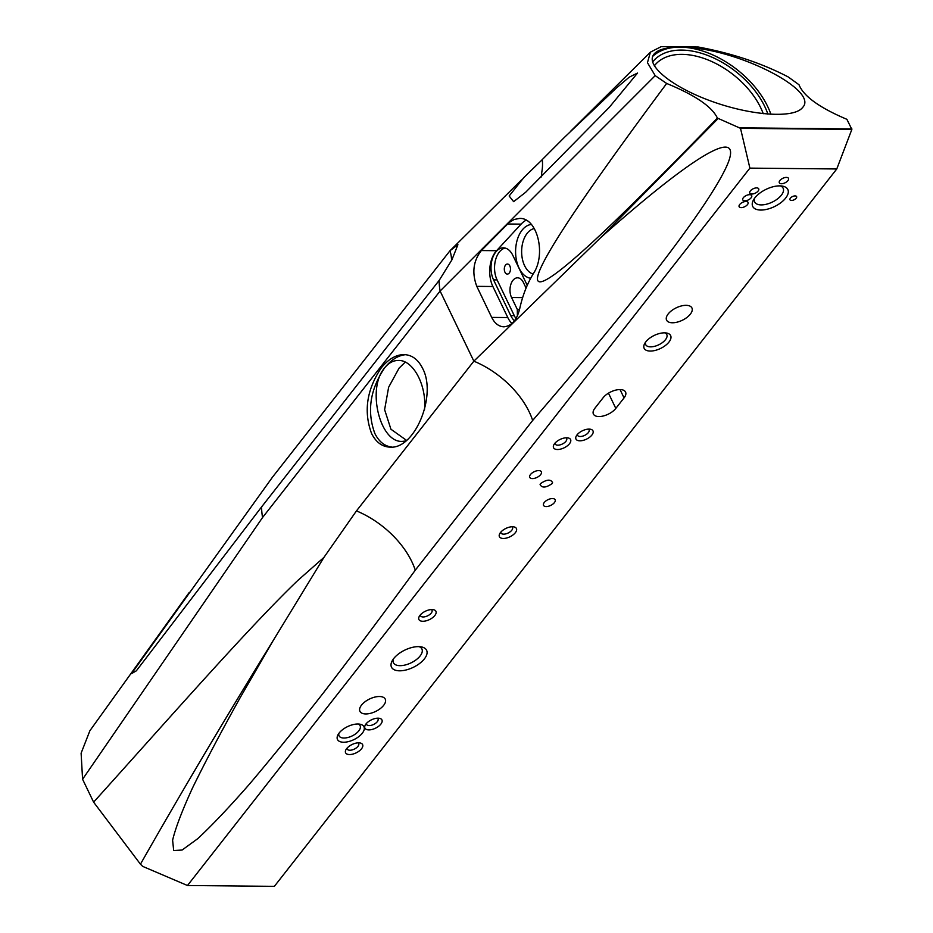 <?xml version="1.0" encoding="UTF-8"?>
<svg xmlns="http://www.w3.org/2000/svg" width="933" height="933" viewBox="0 0 933 933"><rect width="100%" height="100%" fill="white"/><g stroke="black" fill="none" stroke-linecap="round" stroke-linejoin="round"><path stroke-width="1.4" d="M763.252 113.721A67.444 41.472 38.1 0 0 682.128 54.359A67.444 41.472 38.1 0 0 654.5 65.637A67.444 41.472 38.1 0 0 654.301 65.893M767.894 114.153A71.188 43.781 38.1 0 0 681.755 50.09A71.188 43.781 38.1 0 0 652.587 62.01M405.249 362.097L399.079 368.138L388.629 387.253L384.618 409.68L390.939 429.238L406.59 440.399M484.635 216.433L511.925 189.399M358.155 724.02A11.686 5.761 -25.7 0 1 360.115 725.711A11.686 5.761 -25.7 0 1 355.928 733.63A11.686 5.761 -25.7 0 1 343.904 738.026A11.686 5.761 -25.7 0 1 339.052 735.845A11.686 5.761 -25.7 0 1 338.959 733.256M357.864 724.008A14.683 7.231 -25.7 0 1 359.846 724.183A14.683 7.231 -25.7 0 1 361.584 734.073A14.683 7.231 -25.7 0 1 343.577 742.236A14.683 7.231 -25.7 0 1 338.038 734.679A14.683 7.231 -25.7 0 1 357.864 724.008M664.821 332.848A11.686 5.761 -25.7 0 1 666.792 334.539A11.686 5.761 -25.7 0 1 662.593 342.458A11.686 5.761 -25.7 0 1 650.569 346.854A11.686 5.761 -25.7 0 1 645.718 344.674A11.686 5.761 -25.7 0 1 645.624 342.084M664.529 332.836A14.683 7.231 -25.7 0 1 666.512 333.011A14.683 7.231 -25.7 0 1 668.261 342.901A14.683 7.231 -25.7 0 1 650.243 351.065A14.683 7.231 -25.7 0 1 644.703 343.507A14.683 7.231 -25.7 0 1 664.529 332.836M379.428 696.508A14.053 6.928 -25.7 0 1 385.247 699.132A14.053 6.928 -25.7 0 1 380.209 708.66A14.053 6.928 -25.7 0 1 365.759 713.943A14.053 6.928 -25.7 0 1 359.928 711.319A14.053 6.928 -25.7 0 1 364.978 701.791A14.053 6.928 -25.7 0 1 379.428 696.508M686.093 305.336A14.053 6.928 -25.7 0 1 691.924 307.96A14.053 6.928 -25.7 0 1 686.875 317.488A14.053 6.928 -25.7 0 1 672.425 322.771A14.053 6.928 -25.7 0 1 666.594 320.147A14.053 6.928 -25.7 0 1 671.643 310.619A14.053 6.928 -25.7 0 1 686.093 305.336M358.074 742.855A6.368 3.137 -25.7 0 1 358.68 743.519A6.368 3.137 -25.7 0 1 356.394 747.846A6.368 3.137 -25.7 0 1 349.84 750.237A6.368 3.137 -25.7 0 1 347.204 749.047A6.368 3.137 -25.7 0 1 347.053 748.161M358.692 742.831A9.447 4.653 -25.7 0 1 359.963 742.948A9.447 4.653 -25.7 0 1 361.083 749.304A9.447 4.653 -25.7 0 1 349.502 754.552A9.447 4.653 -25.7 0 1 345.945 749.7A9.447 4.653 -25.7 0 1 358.692 742.831M377.41 718.188A6.368 3.137 -25.7 0 1 378.017 718.865A6.368 3.137 -25.7 0 1 375.719 723.18A6.368 3.137 -25.7 0 1 369.176 725.582A6.368 3.137 -25.7 0 1 366.529 724.393A6.368 3.137 -25.7 0 1 366.377 723.495M378.028 718.177A9.447 4.653 -25.7 0 1 379.299 718.282A9.447 4.653 -25.7 0 1 380.419 724.638A9.447 4.653 -25.7 0 1 368.838 729.898A9.447 4.653 -25.7 0 1 365.281 725.034A9.447 4.653 -25.7 0 1 378.028 718.177M431.396 609.564A6.368 3.137 -25.7 0 1 431.991 610.24A6.368 3.137 -25.7 0 1 429.705 614.555A6.368 3.137 -25.7 0 1 423.162 616.958A6.368 3.137 -25.7 0 1 420.515 615.768A6.368 3.137 -25.7 0 1 420.363 614.87M432.014 609.552A9.447 4.653 -25.7 0 1 433.285 609.657A9.447 4.653 -25.7 0 1 434.405 616.013A9.447 4.653 -25.7 0 1 422.824 621.273A9.447 4.653 -25.7 0 1 419.267 616.41A9.447 4.653 -25.7 0 1 432.014 609.552M566.051 437.799A6.368 3.137 -25.7 0 1 566.658 438.475A6.368 3.137 -25.7 0 1 564.372 442.79A6.368 3.137 -25.7 0 1 557.817 445.181A6.368 3.137 -25.7 0 1 555.182 443.991A6.368 3.137 -25.7 0 1 555.03 443.105M566.669 437.787A9.447 4.653 -25.7 0 1 567.952 437.892A9.447 4.653 -25.7 0 1 569.06 444.248A9.447 4.653 -25.7 0 1 557.479 449.508A9.447 4.653 -25.7 0 1 553.922 444.644A9.447 4.653 -25.7 0 1 566.669 437.787M419.104 646.651A15.814 7.791 -25.7 0 1 421.903 648.983A15.814 7.791 -25.7 0 1 416.235 659.713A15.814 7.791 -25.7 0 1 399.965 665.661A15.814 7.791 -25.7 0 1 393.411 662.698A15.814 7.791 -25.7 0 1 393.341 659.048M418.52 646.627A19.488 9.598 -25.7 0 1 421.156 646.861A19.488 9.598 -25.7 0 1 423.465 659.981A19.488 9.598 -25.7 0 1 399.569 670.815A19.488 9.598 -25.7 0 1 392.222 660.786A19.488 9.598 -25.7 0 1 418.52 646.627M780.326 185.889A15.814 7.791 -25.7 0 1 783.137 188.221A15.814 7.791 -25.7 0 1 777.457 198.951A15.814 7.791 -25.7 0 1 761.188 204.898A15.814 7.791 -25.7 0 1 754.634 201.936A15.814 7.791 -25.7 0 1 754.564 198.286M779.755 185.877A19.488 9.598 -25.7 0 1 782.39 186.099A19.488 9.598 -25.7 0 1 784.688 199.219A19.488 9.598 -25.7 0 1 760.792 210.053A19.488 9.598 -25.7 0 1 753.444 200.024A19.488 9.598 -25.7 0 1 779.755 185.877M746.003 201.481A4.945 2.437 -25.7 0 1 748.044 202.403A4.945 2.437 -25.7 0 1 746.272 205.761A4.945 2.437 -25.7 0 1 741.187 207.616A4.945 2.437 -25.7 0 1 739.134 206.694A4.945 2.437 -25.7 0 1 740.919 203.336A4.945 2.437 -25.7 0 1 746.003 201.481M749.654 194.67A4.945 2.437 -25.7 0 1 751.695 195.592A4.945 2.437 -25.7 0 1 749.922 198.951A4.945 2.437 -25.7 0 1 744.837 200.805A4.945 2.437 -25.7 0 1 742.785 199.884A4.945 2.437 -25.7 0 1 744.557 196.536A4.945 2.437 -25.7 0 1 749.654 194.67M756.651 187.895A4.945 2.437 -25.7 0 1 758.704 188.816A4.945 2.437 -25.7 0 1 756.931 192.175A4.945 2.437 -25.7 0 1 751.835 194.029A4.945 2.437 -25.7 0 1 749.794 193.108A4.945 2.437 -25.7 0 1 751.566 189.749A4.945 2.437 -25.7 0 1 756.651 187.895M795.091 195.907A3.674 1.808 -25.7 0 1 796.607 196.595A3.674 1.808 -25.7 0 1 795.289 199.079A3.674 1.808 -25.7 0 1 791.511 200.467A3.674 1.808 -25.7 0 1 789.994 199.779A3.674 1.808 -25.7 0 1 791.312 197.283A3.674 1.808 -25.7 0 1 795.091 195.907M786.379 177.41A5.097 2.507 -25.7 0 1 788.502 178.366A5.097 2.507 -25.7 0 1 786.671 181.818A5.097 2.507 -25.7 0 1 781.422 183.731A5.097 2.507 -25.7 0 1 779.312 182.775A5.097 2.507 -25.7 0 1 781.143 179.323A5.097 2.507 -25.7 0 1 786.379 177.41M552.464 498.56A6.449 3.172 -25.7 0 1 555.135 499.761A6.449 3.172 -25.7 0 1 552.814 504.135A6.449 3.172 -25.7 0 1 546.19 506.561A6.449 3.172 -25.7 0 1 543.519 505.348A6.449 3.172 -25.7 0 1 545.828 500.986A6.449 3.172 -25.7 0 1 552.464 498.56M538.691 470.594A6.449 3.172 -25.7 0 1 541.362 471.795A6.449 3.172 -25.7 0 1 539.041 476.168A6.449 3.172 -25.7 0 1 532.416 478.594A6.449 3.172 -25.7 0 1 529.746 477.381A6.449 3.172 -25.7 0 1 532.055 473.019A6.449 3.172 -25.7 0 1 538.691 470.594M588.455 429.11A6.368 3.137 -25.7 0 1 589.05 429.786A6.368 3.137 -25.7 0 1 586.764 434.102A6.368 3.137 -25.7 0 1 580.209 436.504A6.368 3.137 -25.7 0 1 577.574 435.314A6.368 3.137 -25.7 0 1 577.422 434.416M589.061 429.098A9.447 4.653 -25.7 0 1 590.344 429.215A9.447 4.653 -25.7 0 1 591.464 435.559A9.447 4.653 -25.7 0 1 579.883 440.819A9.447 4.653 -25.7 0 1 576.314 435.956A9.447 4.653 -25.7 0 1 589.061 429.098M511.89 526.76A6.368 3.137 -25.7 0 1 512.497 527.437A6.368 3.137 -25.7 0 1 510.211 531.763A6.368 3.137 -25.7 0 1 503.657 534.154A6.368 3.137 -25.7 0 1 501.021 532.965A6.368 3.137 -25.7 0 1 500.869 532.078M512.509 526.748A9.447 4.653 -25.7 0 1 513.791 526.865A9.447 4.653 -25.7 0 1 514.899 533.221A9.447 4.653 -25.7 0 1 503.319 538.469A9.447 4.653 -25.7 0 1 499.761 533.618A9.447 4.653 -25.7 0 1 512.509 526.748M540.65 483.539C546.761 479.364 550.738 479.061 552.581 482.653L552.033 483.656C545.922 487.831 541.945 488.134 540.09 484.542L540.65 483.539M534.376 228.55A23.01 14.158 -89.4 0 0 522.783 242.557A23.01 14.158 -89.4 0 0 524.603 265.695A23.01 14.158 -89.4 0 0 533.105 274.045M530.69 278.267A26.975 16.607 90.6 0 1 519.075 268.121A26.975 16.607 90.6 0 1 517.115 240.329A26.975 16.607 90.6 0 1 531.425 224.456M509.838 265.94A5.015 3.091 -89.4 0 0 507.447 264.039A5.015 3.091 -89.4 0 0 504.636 266.85A5.015 3.091 -89.4 0 0 504.951 272.168A5.015 3.091 -89.4 0 0 507.354 274.08A5.015 3.091 -89.4 0 0 510.164 271.258A5.015 3.091 -89.4 0 0 509.838 265.94M424.48 409.879C426.952 385.714 413.319 359.858 398.403 360.43C393.178 360.453 388.548 362.984 384.536 367.999C366.611 388.478 379.836 442.977 402.333 441.379L405.878 440.982M422.579 368.325C437.134 395.207 414.94 449.216 390.192 447.152C382.215 446.872 375.999 442.3 371.544 433.425C363.485 411.511 366.716 389.691 381.224 367.964C388.303 359.182 395.872 354.715 403.931 354.587C411.908 354.867 418.124 359.45 422.579 368.325M405.575 354.68C398.064 355.426 391.055 359.87 384.536 367.999C370.016 389.726 366.797 411.546 374.844 433.46C378.938 441.659 384.606 446.207 391.86 447.094M788.175 76.926C761.701 63.164 731.729 53.193 698.234 47.012L661.17 46.65L650.406 52.143L647.455 62.686L655.199 75.643L666.675 83.469C695.143 95.166 712.042 106.7 717.384 118.071L740.51 128.334L851.852 129.419L846.896 119.319C819.536 107.738 803.57 96.216 799.01 84.751L788.175 76.926M836.773 168.966L749.887 168.127L187.486 885.51L274.36 886.35L836.773 168.966L851.852 129.419M187.486 885.51L142.691 866.384L140.451 864.191L93.615 802.158L82.582 779.242L81.113 753.176L89.895 730.714L189.294 592.362M624.049 397.901L615.815 408.409A13.26 6.531 -25.7 0 1 603.406 415.955A13.26 6.531 -25.7 0 1 593.411 414.065A13.26 6.531 -25.7 0 1 594.916 408.211L603.15 397.703A13.26 6.531 -25.7 0 1 615.558 390.157A13.26 6.531 -25.7 0 1 625.553 392.047A13.26 6.531 -25.7 0 1 624.049 397.901L620.048 389.574M740.51 128.334L749.887 168.127M851.887 128.917L739.997 127.833M685.219 47.385L675.655 47.291C664.553 47.793 657.298 50.102 653.905 54.254C644.971 65.158 672.273 87.294 712.112 101.464C751.823 115.785 794.251 118.631 802.578 107.505C819.594 90.699 738.003 48.901 685.219 47.385A74.932 46.079 38.1 0 1 770.926 114.351M540.359 161.537L542.295 159.566A50.58 40.026 -131.2 0 1 541.781 172.185A50.58 31.104 38.1 0 1 541.14 177.06M542.283 159.555L564.523 137.268L616.48 87.935L629.192 77.194L637.577 73.019L609.307 107.295L525.617 192.303L513.628 201.656L509.15 196L523.891 177.515L540.347 161.526M451.549 260.587A50.58 31.104 -141.9 0 0 450.009 250.72L457.916 244.679L451.875 259.91L439.128 280.46L261.59 506.922L136.335 670.827L131.518 673.638L272.471 477.183L450.009 250.72A98.875 60.808 -141.9 0 1 450.849 249.869A98.875 60.808 -141.9 0 1 451.759 248.994M655.199 75.643L440.108 291.038A98.875 60.808 -141.9 0 1 439.128 280.46M261.59 506.922A98.875 60.808 38.1 0 0 262.57 517.5L82.582 779.242M93.615 802.158C172.255 714.865 249.752 626.51 297.744 580.513L323.903 557.444L356.464 510.899L473.859 361.164L440.108 291.038L262.57 517.5M323.903 557.444L273.357 640.26C225.564 717.71 181.27 792.35 140.451 864.191M600.805 237.53C693.231 155.379 741.338 126.818 728.556 161.689C715.086 197.283 641.309 294.723 532.661 420.445A72.156 44.376 -141.9 0 0 526.702 407.115A72.156 44.376 -141.9 0 0 473.859 361.164L600.805 237.53L718.107 118.561M532.661 420.445L415.278 570.18C382.996 614.299 352.464 655.071 323.693 692.496C296.193 727.67 271.34 758.342 249.146 784.501C228.678 807.85 211.534 825.903 197.738 838.674L182.11 850.033L173.678 850.546L172.617 840.19C175.474 828.084 182.122 810.66 192.536 787.93C205.027 762.343 220.923 732.218 240.236 697.534L273.357 640.26M717.384 118.071C495.773 347.414 478.874 335.88 666.675 83.469M481.37 250.557C473.264 260.867 471.736 272.798 476.786 286.349L491.703 317.407C494.747 323.448 498.793 326.573 503.82 326.807C511.482 326.165 516.754 320.229 519.646 309.01C522.55 295.621 527.157 283.76 533.478 273.427C546.435 254.114 537.128 217.389 519.553 218.439L514.188 219.453L509.103 222.544L481.37 250.557L496.566 250.697A24.69 15.196 -89.4 0 0 492.881 286.513L507.797 317.558A24.724 15.22 -89.4 0 0 511.949 323.494M415.278 570.18A72.156 44.376 38.1 0 0 410.287 558.622A72.156 44.376 38.1 0 0 356.464 510.899M526.13 220.176A32.818 20.211 -89.4 0 0 521.104 224.13L496.566 250.697M675.655 47.291A74.932 46.079 38.1 0 0 652.692 56.377M517.372 315.914L517.325 309.476L519.424 309.978M526.072 288.064L523.366 282.419A12.141 7.476 -89.4 0 0 517.57 277.812A12.141 7.476 -89.4 0 0 510.771 284.635A12.141 7.476 -89.4 0 0 511.552 297.487L517.325 309.476M505.138 248.05A19.78 12.176 -89.4 0 0 495.458 260.295A19.78 12.176 -89.4 0 0 497.091 279.912L514.316 315.692A19.78 12.176 -89.4 0 0 515.996 318.538M514.48 320.765A19.78 12.176 90.6 0 1 510.771 315.657L493.557 279.877A19.78 12.176 90.6 0 1 492.286 258.942A19.78 12.176 90.6 0 1 503.365 247.828A19.78 12.176 90.6 0 1 512.8 255.327L527.238 285.335M615.815 408.409L608.468 393.155M521.104 224.13L507.529 224.002M517.383 309.488L519.529 309.511M510.771 315.657L514.316 315.692M493.557 279.877L497.091 279.912M511.552 297.487L522.643 297.592M492.881 286.513L476.786 286.349M507.797 317.558L491.703 317.407M649.858 52.715L570.868 130.993M486.21 214.882L450.861 249.881M508.578 192.711L521.512 179.894"/></g></svg>
